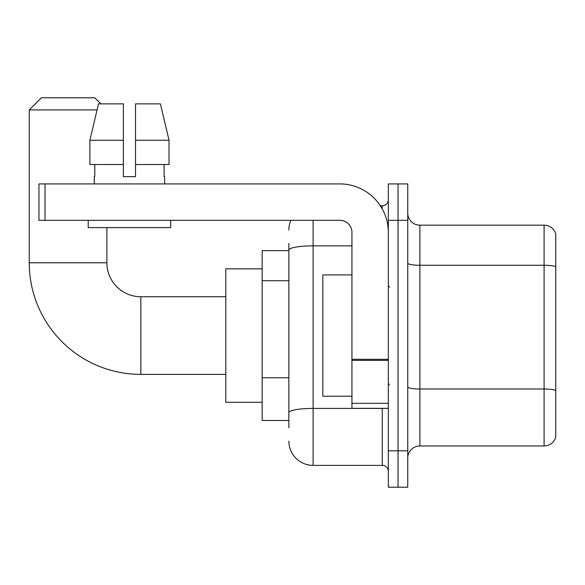 <?xml version="1.0" encoding="UTF-8"?>
<svg xmlns="http://www.w3.org/2000/svg" width="585" height="585" viewBox="0 0 585 585"><rect width="100%" height="100%" fill="white"/><g stroke="black" fill="none" stroke-linecap="round" stroke-linejoin="round"><path stroke-width="0.88" d="M288.858 273.444L288.858 243.367L288.858 250.643L262.175 250.643L262.175 420.483L288.858 420.483M288.858 427.767L288.858 243.367M388.338 450.816L388.338 487.21L398.041 487.21L398.041 450.816L398.041 487.21L407.745 487.21L407.745 450.816L398.041 450.816L398.041 220.318L398.041 450.816L388.338 450.816L388.338 220.318L398.041 220.318L398.041 183.924L398.041 220.318L407.745 220.318L407.745 450.816M407.745 220.318L407.745 183.924L388.338 183.924L388.338 220.318M313.121 220.318L313.121 465.375L382.268 465.375L382.268 408.352M380.338 205.759L382.268 205.759A6.062 6.062 0 0 0 388.338 199.697M288.858 416.849L288.858 385.047M388.338 471.437A6.062 6.062 0 0 0 382.268 465.375M288.858 230.022A24.263 24.263 0 0 1 290.884 220.318M313.121 465.375A24.263 24.263 0 0 1 288.858 441.112M407.745 458.092A12.131 12.131 0 0 1 419.876 445.96L544.101 445.96L544.101 225.174L419.876 225.174A12.131 12.131 0 0 1 407.745 213.042A12.131 12.131 0 0 0 419.876 225.174L419.876 445.96M555.75 233.905A12.131 12.131 0 0 0 544.101 225.174A12.131 12.131 0 0 1 555.75 233.905L555.75 437.229A12.131 12.131 0 0 1 544.101 445.96M407.745 263.162A12.131 2.106 0 0 0 419.876 265.268L544.101 265.268A12.131 2.106 180 0 1 555.75 266.789L555.75 390.524A12.131 2.106 180 0 0 544.101 389.01L419.876 389.01A12.131 2.106 0 0 1 407.745 386.904M135.523 176.648L123.391 176.648L135.523 176.648L123.391 176.648L135.523 176.648L135.523 103.859L160.407 103.859L169.028 140.254L169.028 164.517L135.523 164.517M225.781 374.385L140.861 374.385A111.611 111.611 0 0 1 29.25 262.775L29.25 109.921L41.381 97.79L94.763 97.79L100.825 103.859M140.861 374.385L140.861 296.749A33.967 33.967 0 0 1 106.894 262.775L106.894 227.594M97.059 109.921L29.25 109.921M262.175 268.844L225.781 268.844L225.781 402.29L262.175 402.29M388.338 408.352L351.943 408.352L351.943 359.3L388.338 359.3M388.338 232.45A48.526 48.526 0 0 0 339.812 183.924L45.023 183.924L45.023 220.318L339.812 220.318A12.131 12.131 0 0 1 351.943 232.45L351.943 359.3M45.023 220.318L38.954 220.318L38.954 183.924L45.023 183.924M123.391 140.254L123.391 164.517L123.391 140.254L89.885 140.254L98.499 103.859L123.391 103.859L123.391 176.648M94.273 176.648L94.799 176.648L94.273 176.648L94.273 183.924M164.634 176.648L164.107 176.648L164.634 176.648L164.634 183.924M164.107 164.517L164.107 176.648M94.799 176.648L94.799 164.517M88.211 220.318L88.211 227.594L170.703 227.594L170.703 220.318M123.391 164.517L89.885 164.517L89.885 140.254L98.499 103.859M169.028 164.517L169.028 140.254L135.523 140.254M169.028 140.254L160.407 103.859L169.028 140.254M351.943 274.906L322.825 274.906L322.825 396.221L351.943 396.221M288.858 280.72L262.175 280.72M288.858 377.771L262.175 377.771M384.382 408.352A6.062 1.053 0 0 1 382.268 408.418L313.121 408.418A24.263 4.212 180 0 0 288.858 412.63M288.858 250.073A24.263 4.212 180 0 1 313.121 245.861L351.943 245.861M382.268 208.955L382.268 205.759M29.25 262.775L106.894 262.775M388.338 360.353L351.943 360.353M351.943 403.343L388.338 403.343M225.781 296.749L140.861 296.749M389.551 287.038L388.338 285.831M389.551 384.089L388.338 385.303"/></g></svg>
